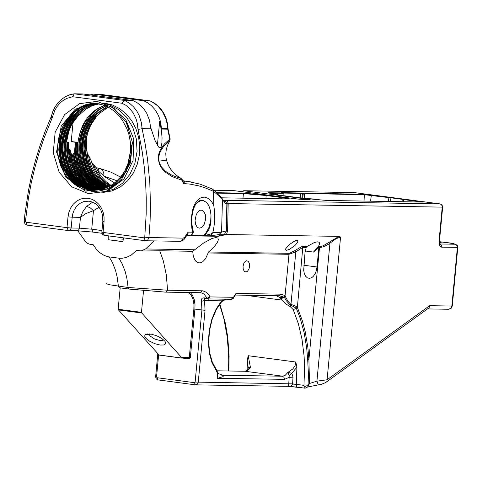 <?xml version="1.0" encoding="UTF-8"?>
<svg xmlns="http://www.w3.org/2000/svg" width="482" height="482" viewBox="0 0 482 482"><rect width="100%" height="100%" fill="white"/><g stroke="black" fill="none" stroke-linecap="round" stroke-linejoin="round"><path stroke-width="0.72" d="M97.304 170.116L105.407 177.213L114.674 182.979M111.059 185.431L105.95 181.539L102.533 177.985L99.527 173.948L96.255 167.929L93.159 163.922L91.815 163.127M109.745 186.166L104.341 182.389L98.153 175.713L94.484 169.694L91.104 160.663L88.459 155.077L87.049 153.71M86.718 150.529L86.314 140.262L87.369 133.863L90.544 125.561L88.363 130.224L85.561 140.268L84.965 150.77L86.585 161.127L90.321 170.658L95.93 178.81L99.346 182.226L103.088 185.112L107.094 187.42M283.145 193.053L364.627 194.728L390.926 197.855L391.987 197.957L392.041 197.578L364.356 194.324L281.428 192.631L282.807 192.957L268.191 192.716L276.15 194.053L277.06 194.391L274.788 194.415L276.234 194.728L301.756 198.102L320.03 199.855L313.728 199.018M391.987 197.957L401.868 199.265L402.108 198.903L354.463 192.613M440.421 204.007L441.717 205.001L442.265 206.814L439.018 241.355L439.409 244.977L440.421 246.597L441.452 247.152L457.804 247.362M211.128 249.742L208.561 251.996L205.561 258.689L202.777 261.726L200.458 262.786L198.909 262.853L196.764 262.003L194.951 260.105L193.288 256.213L192.71 251.303L203.585 243L211.99 238.488L215.755 237.554L217.876 238.042L218.394 239.735L217.34 242.452L214.833 245.904L211.128 249.742M195.644 261.003L196.807 262.033M308.926 383.473L309.522 383.467L308.902 359.686L307.697 359.927L308.926 383.473L308.594 384.22L306.679 385.829L304.335 386.733L305.214 388.161L288.628 386.377M427.564 308.854L429.119 307.727L429.643 305.678L327.091 379.768L326.832 381.63L325.633 382.588M452.309 305.968L451.857 306.046L450.634 308.498L448.284 309.251M242.374 191.746L243.759 190.727L241.374 191.613M243.723 190.721L354.246 192.583L243.759 190.727L306.329 198.994L305.124 199.741M233.499 190.583L297.713 199.054L309.83 199.928L310.36 199.873L310.028 199.614L306.329 198.994M213.99 190.221L233.282 190.553L213.996 190.227M235.433 295.056L235.819 294.315M284.38 295.352L280.849 294.171L279.409 295.779L235.427 295.062L279.409 295.779L283.916 297.129L285.037 295.99L284.38 295.364M280.849 294.171L235.969 293.436L233.981 296.364L233.439 298.225L232.607 298.942M231.191 299.298L233.312 297.292L233.186 298.412L232.246 299.075M192.71 251.303L159.723 250.754L145.425 250.977M249.592 266.432L249.001 268.974L247.477 271.312L245.959 272.029L244.29 271.33L243.229 269.233L243.042 266.323L243.88 263.214L245.151 261.443L246.676 260.726L248.338 261.425L249.399 263.527L249.592 266.432M285.362 296.514L284.356 297.286L286.326 300.75L289.321 304.082L290.556 304.961L290.839 304.323L287.953 301.298L285.043 295.984L288.977 254.309L295.791 251.857L294.592 250.754L289.435 253.333L208.561 251.996M290.556 304.961L290.977 304.383L295.791 251.857L302.798 247.393L306.197 247.447L306.986 246.477L301.364 246.796L294.592 250.754M290.706 305.058L296.147 308.173L297.159 307.142L295.062 305.829L290.977 304.383M296.147 308.173L297.37 307.389L302.798 247.393L303.256 246.416M306.136 387.811L307.618 386.998L309.522 383.467L316.915 381.166L318.222 384.708M283.916 297.129L284.356 297.286L285.314 296.394M296.322 308.36L293.237 309.649L298.358 323.693L302.009 339.268L304.088 356.005L304.582 367.609L303.961 385.365L296.285 384.347L296.912 367.2M290.706 305.064L290.266 306.654L293.237 309.649M245.073 295.219L282.259 300.135L279.307 297.219L283.464 297.563L281.127 298.762M284.223 297.334L283.464 297.563M282.259 300.135L286.26 304.202L290.266 306.654M279.223 295.779L279.674 295.803M276.198 295.731L279.307 297.219M228.167 370.983L228.341 350.812L227.112 336.171L223.69 317.771L219.521 304.401M219.852 305.118L220.648 306.805L219.858 303.943M228.823 370.995L229.119 356.204L227.745 337.069L225.419 323.476L220.648 306.805M96.605 103.473L89.7 104.678L83.705 107.131L78.162 110.8L72.421 116.228L68.167 121.482L64.739 127.483L62.226 134.062L60.714 141.039L60.232 148.203L60.792 155.343L62.383 162.259L64.956 168.76L68.426 174.647L72.704 179.744L77.65 183.925L83.133 187.052L88.983 189.034L95.038 189.83M72.421 116.228L71.667 116.21L75.264 111.872L81.735 107.106L89.056 104.226L95.43 103.389M97.918 103.618L90.381 105.365L83.314 108.98L79.452 111.975L75.047 116.27L70.854 121.44L67.45 127.332L64.95 133.797L63.401 140.648L62.853 147.697L63.323 154.74L64.793 161.578L67.209 168.037L70.523 173.918L74.626 179.063L79.397 183.335L84.718 186.6L90.423 188.781L96.352 189.812M99.232 103.829L92.195 105.721L85.615 109.251L77.674 116.319L73.535 121.392L70.173 127.188L67.667 133.532L66.088 140.262L65.486 147.191L65.865 154.138L67.209 160.904L69.492 167.308L72.637 173.183L76.566 178.37L81.175 182.72L86.326 186.118L91.875 188.48L97.689 189.727L91.333 189.583L85.127 188.125L79.229 185.407L73.836 181.503L69.113 176.545L65.209 170.682L62.25 164.097L60.328 156.999L59.509 149.613L59.816 142.154L61.244 134.864L63.751 127.971L67.263 121.687L71.667 116.21M68.89 169.315L72.674 175.942L77.397 181.666M85.296 187.817L85.772 188.094M88.983 189.691L93.472 191.282M102.991 192.451L111.963 190.938L120.343 186.974L127.652 180.81L133.375 172.996L137.171 164.513L139.274 155.62L139.756 146.371L138.611 137.231L135.858 128.495L131.616 120.554L126.079 113.794L119.464 108.486L112.089 104.853L104.172 103.04M94.683 103.365L89.748 104.624L84.995 106.612L78.391 110.878L72.631 116.542L69.372 120.982L66.63 125.856M66.124 168.971L69.944 175.749L74.758 181.606M82.609 187.745L92.616 191.673L103.142 192.216L113.354 189.336L122.494 183.262L129.875 174.412L134.858 163.506L137.075 151.402L136.346 139.027L132.761 127.356L126.567 117.21L118.337 109.444L109.432 104.799L100.316 102.883L91.044 103.516M86.091 104.943L80.386 107.649L73.481 112.818L68.998 117.741L64.172 125.477M63.66 169.26L66.522 174.496L71.222 180.611L76.831 185.624L81.506 188.54M108.739 190.137L124.019 178.87L133.074 160.458L133.737 139.063L125.796 119.626L111.029 106.57L92.767 102.853L75.102 109.318L61.238 126.067L56.545 151.963L65.703 177.081L85.549 191.137L108.643 188.998L126.284 171.429L131.809 144.829L131.574 150.999L130.134 158.976L127.459 166.429L124.302 172.056L128.441 162.512L130.604 151.24L130.495 142.835L128.959 134.611L126.911 128.76L122.621 120.693L119.018 115.74L114.77 111.438L107.582 106.624L99.937 103.961L94.526 103.359L91.797 103.443L93.333 103.467L87.784 104.431L82.422 106.414L77.379 109.366L72.806 113.192L65.022 122.506L61.949 128.073L59.654 134.11L58.189 140.497L57.587 147.088L57.864 153.716L59.015 160.205L61.003 166.398L63.829 172.237L67.588 177.731L72.294 182.642L77.698 186.582L83.603 189.378L89.803 190.95L94.466 191.3L99.129 190.968L103.726 189.95L108.179 188.263L112.414 185.938L116.373 183.015L119.988 179.527L123.199 175.532L125.965 171.098L128.23 166.296L129.977 161.187L131.164 155.843L131.809 144.829M95.249 103.383L93.333 103.467M75.047 116.27L74.294 116.258L76.716 113.083L83 107.956L90.176 104.684L96.78 103.485M77.674 116.319L76.921 116.301L79.343 113.125L85.368 108.161L92.225 104.913L98.105 103.642M66.564 141.991L68.655 142.208L68.311 146.938L68.992 156.313L71.444 165.26L75.517 173.339L81.024 180.141L84.236 182.961L91.345 187.245L99.081 189.577L91.333 187.227L84.892 183.431L79.259 178.226L74.626 171.797L71.185 164.398L69.619 159.102L68.667 153.547L68.36 147.896L68.703 142.232M122.94 241.566L108.143 239.717L122.922 241.669L123.458 237.855M108.336 235.855L108.143 239.717M86.652 148.438L87.164 155.367L88.64 162.115L92.562 171.478L98.364 179.388L103.07 183.624L108.293 186.889M107.787 187.118L101.624 183.287L98.798 180.846L93.827 175.044L89.929 168.254L87.224 160.663L85.826 152.583L85.808 144.347L86.314 140.262M99.726 184.853L95.99 181.509M90.544 125.561L96.593 116.337M105.257 108.842L108.438 107.076M106.474 187.673L101.672 185.13L97.244 181.78L93.279 177.707L89.869 172.99L87.091 167.736L85.001 162.054L83.639 156.066L83.049 149.908L83.241 143.708L84.205 137.599L85.929 131.707L88.375 126.176L91.496 121.109L97.641 113.439L107.305 106.486M108.426 107.07L99.413 113.463L96.4 116.517L95.213 116.614M96.219 116.632L92.52 121.09L89.417 126.115L86.977 131.604L85.248 137.442L84.26 143.503L84.049 149.655L84.597 155.776L85.898 161.735L87.935 167.393L90.658 172.64L93.996 177.37L97.882 181.473L102.244 184.859L106.98 187.468M107.131 106.408L96.786 113.415L93.773 116.469L92.592 116.572L95.014 113.397L98.617 110.137L105.986 105.877M93.592 116.59L89.833 121.133L86.688 126.272L84.23 131.881L82.518 137.846L81.585 144.04L81.44 150.312L82.097 156.536L83.543 162.567L85.73 168.278L88.61 173.544L92.134 178.238L96.213 182.262L100.756 185.54L105.66 187.98M105.154 188.155L100.19 185.781L95.581 182.558L91.435 178.557L87.838 173.875L84.886 168.61L82.645 162.886L81.151 156.825L80.452 150.565L80.566 144.245L81.482 138.003L83.187 131.99L85.645 126.332L88.802 121.151L92.592 116.572M103.883 188.564L98.394 186.166L93.321 182.744L88.784 178.388L84.91 173.231L81.283 166.224L78.686 157.988L77.578 149.354L77.771 142.371L75.294 142.118L76.511 142.365L76.15 151.119L77.445 159.729L78.656 163.868L82.145 171.58L86.911 178.274L92.761 183.666L96.014 185.799L102.979 188.811M81.271 166.188L78.638 157.608L77.644 148.577L78.325 139.509L80.783 130.622L85.025 122.398L92.399 113.336L97.587 108.932L104.672 105.341M105.835 105.811L99.702 108.95L95.671 111.987L91.146 116.427L89.694 116.524M90.965 116.542L87.14 121.181L83.964 126.423L81.494 132.158L79.795 138.256L78.915 144.57L78.849 150.962L79.614 157.283L81.193 163.386L83.537 169.14L86.591 174.406L90.291 179.063L94.556 183.009L99.268 186.154L104.341 188.426L99.551 186.281L95.05 183.353L90.959 179.69L87.35 175.37L84.308 170.477L81.898 165.121L80.169 159.409L79.156 153.457L78.885 147.39L79.361 141.334L80.657 135.111L83.187 128.2L86.718 121.904L91.146 116.427M79.295 135.093L82.314 126.278L84.452 122.187L87.676 117.481L92.49 112.402L95.334 110.125L98.352 108.167L104.6 105.311M150.288 100.979L143.66 100.756L147.757 102.859L151.493 105.745L154.752 109.33L157.445 113.505L159.488 118.15L160.825 123.133L161.512 129.055L159.669 121.265L161.434 130.489L162.054 137.822L161.904 142.997L161.295 146.118L160.663 147.323L159.693 147.733L158.548 146.992L155.102 140.617L150.685 127.453M143.66 100.756L93.647 94.153L99.84 94.255L149.848 100.865L151.938 101.81L157.68 105.853L162.362 111.456L165.675 118.259L167.013 123.235L167.603 128.411L168.019 128.471M71.414 115.511L71.77 114.246M90.014 94.9L93.647 94.153M77.771 142.371L71.24 141.509L75.445 142.347L74.095 155.505M102.564 188.92L98.973 187.661L92.213 183.865L86.284 178.491L81.428 171.779L77.885 164.019L75.788 155.566L75.252 146.763L75.578 142.353L76.409 142.365M73.854 154.391L75.047 160.578L77.439 167.411L82.838 176.478L87.483 181.461L90.062 183.57L95.653 186.95L101.66 189.131L96.111 187.149L91.092 184.263L86.507 180.491L82.482 175.912L78.903 170.254L77.054 166.284L74.493 157.759L73.812 153.294M101.244 189.221L95.249 187.137L89.652 183.859L82.368 176.924L78.482 171.164L75.511 164.687L72.969 154.077L73.716 153.348M72.969 154.077L72.433 155.62L74.909 165.163L77.602 171.02L81.036 176.316L87.387 182.925L92.285 186.269L97.563 188.667M71.945 158.084L72.433 155.62M71.3 154.861L72.312 160.12L74.776 167.284L78.307 173.791L80.446 176.731L85.356 181.859L88.092 183.997L94.008 187.353L100.346 189.39L96.617 188.36L90.056 185.257L84.44 180.979L80.265 176.4L77.18 171.833L74.114 165.447L71.782 157.265L71.167 153.005M99.925 189.456L93.189 187.347L86.929 183.75L84.055 181.431L78.946 175.858L74.855 169.224L71.945 161.777L70.312 153.806L70.011 149.715L71.017 152.541M70.011 149.715L69.661 149.179L69.281 150.101L69.559 153.746L70.926 160.874L73.312 167.615L76.638 173.779L80.825 179.171L85.736 183.642L88.417 185.486L94.135 188.329M68.583 152.746L69.281 150.101M72.18 170.634L71.228 170.64M69.51 170.586L68.558 170.532M66.817 170.411L65.853 170.339M64.106 170.188L62.648 170.05M98.605 189.637L90.779 187.396L83.567 183.16L77.355 177.129L72.451 169.622L70.565 165.428L68.076 156.409L67.492 151.71L67.697 142.22L66.552 142.124L69.185 129.61M97.316 189.757L91.472 188.57L85.874 186.269L80.675 182.907L76.023 178.575L72.035 173.406L68.842 167.525L66.522 161.102L65.136 154.312L64.733 147.341L65.323 140.376L66.884 133.61L69.39 127.23L72.77 121.41L76.921 116.301M96.057 189.818L90.08 188.878L84.326 186.763L78.952 183.54L74.114 179.304L69.95 174.171L66.588 168.284L64.112 161.819L62.606 154.951L62.106 147.878L62.624 140.792L64.166 133.9L66.673 127.387L70.077 121.452L74.294 116.258M68.799 117.566L70.065 116.186M70.041 116.186L73.873 111.758L79.717 107.281L86.362 104.443L91.797 103.443M124.32 172.032L119.94 178.081L116.505 181.521L112.722 184.419L108.655 186.733L104.377 188.42L97.695 189.727L92.61 188.697L87.7 186.799L83.079 184.088L78.831 180.63L75.053 176.472L71.83 171.713L69.221 166.453L67.281 160.807L66.064 154.879L65.594 148.799L65.865 142.696L67.438 134.635L71.601 124.621L77.855 116.198M108.968 186.564L104.558 183.763L100.521 180.262L95.352 173.851L91.429 166.314L89.61 160.819L88.459 155.077M110.288 185.871L104.064 181.196L100.009 176.749L95.605 169.778L93.159 163.922M75.282 142.226L74.945 147.564M97.96 185.359L94.689 182.642M95.334 183.172L98.298 185.564M209.176 235.806L210.206 235.74L212.701 232.902L213.653 228.848L214.797 220.256L214.418 210.345L213.785 205.434L211.875 202.097L209.676 199.596L207.23 197.927L204.669 197.15L202.097 197.319L199.62 198.421L197.343 200.398L195.337 203.163L193.68 206.609L192.408 210.586L191.185 219.43L191.836 228.257L192.848 232.191L188.101 232.113L184.817 237.072L183.232 238.12L148.926 237.554L150.059 221.943L150.486 206.284L149.806 182.792L147.552 159.428L145.172 143.991L142.112 128.724L150.818 128.875L149.547 120.428L146.745 113.324L144.052 109.143L140.792 105.564L137.057 102.678L132.96 100.569L124.254 100.419L122.024 103.25L125.681 105.184L129.007 107.805L133.171 112.86L136.117 118.97L137.31 123.434L137.834 128.073L142.009 127.971L141.419 122.802L139.147 115.445L136.768 111.017L133.779 107.125L130.273 103.877L126.344 101.371L124.254 100.419L74.24 93.815L72.565 96.719L122.024 103.25M74.24 93.815L82.946 93.966L132.96 100.569M338.96 236.391L323.729 245.489L321.301 246.477L319.295 246.682L318.831 247.658L319.476 247.67L323.229 246.814L328.236 244.41L335.978 238.753L340.569 237.017L338.96 236.391L226.534 234.523L227.606 230.703L228.191 203.561L442.663 207.133L442.06 205.019L440.144 203.928L354.089 192.571M181.087 178.43L181.828 180.226L182.039 179.298L180.937 178.316M180.931 178.454L172.315 175.466L165.537 171.339L160.886 166.248L158.819 161.151L158.602 157.355L160.066 151.884L163.5 146.57L169.73 140.858L169.778 139.087L164.681 143.702L162.356 146.546L160.301 149.932L158.735 154.089L158.265 159.307L159.675 164.796L162.332 169.055L165.41 172.182L171.905 176.49L181.828 180.226L183.528 183.546L184.576 181.859L184.232 181.051L182.961 181.244L183.528 183.546L189.974 184.106L198.578 185.811L205.007 187.805L213.496 191.282L222.473 199.024L225.311 203.85L224.353 201.476M169.923 139.545L170.182 139.063L169.778 139.087L167.7 129.164L168.164 129.411M169.628 141.292L167.652 145.052M167.561 145.257L166.284 149.402L165.784 153.722L166.061 158.09L167.393 163.133L169.327 167.194L171.929 170.935L175.111 174.249L178.846 177.093M166.507 160.295L168.555 165.754L171.779 170.724L176.081 175.062L180.732 178.195M180.642 178.147L182.973 181.28M182.009 180.069L182.708 180.587M182.208 179.593L182.961 181.244M213.785 205.434L213.49 191.396M67.697 142.22L68.643 142.232M88.453 193.656L71.704 186.817L59.141 172.188L53.243 152.68L55.177 132.14L64.57 114.65L79.554 103.66L97.165 101.365L113.915 108.203L126.483 122.826L132.381 142.341L130.441 162.88L121.048 180.37L106.064 191.354L88.453 193.656M293.008 377.201L289.158 377.322L288.76 383.774L292.592 383.901L293.008 377.201L291.857 373.243L289.158 375.701L289.158 377.322L284.507 379.358L283.982 377.267L282.35 376.213L222.6 375.261L223.582 375.93L222.69 376.785L217.593 378.286L284.507 379.358M296.297 384.214L292.592 383.901M288.754 383.871L288.224 386.341L195.981 384.871L197.506 384.082L198.247 382.334L205.043 310.324L204.513 300.539L201.452 301.322L201.922 310.053L195.126 382.069L194.475 382.672L157.06 377.719L156.542 376.96L155.632 376.743L157.789 353.866M288.459 386.365L291.188 385.859L292.58 384.07L296.285 384.347L296.623 387.064L288.441 386.365M195.126 382.069L288.754 383.805M296.894 367.218L291.857 373.243L287.905 372.417L289.158 375.701M296.912 367.176L295.797 362.012L295.074 365.621L292.911 368.857L287.905 372.417L285.272 375.249L282.765 376.201L244.898 371.254L246.995 370.772L249.387 368.881L250.453 367.465L248.176 367.459L247.959 369.284M245.856 371.164L250.453 367.465L248.176 355.71L247.278 360.626M247.115 370.321L247.284 360.644L248.182 367.459L247.929 369.308M216.611 370.056L217.906 373.423L222.696 375.267M217.304 378.31L217.617 374.092L216.418 370.754L216.587 369.646L217.906 373.436L217.593 378.286M221.901 375.213L222.6 375.261M221.16 302.292L221.726 301.63L221.654 300.822L207.555 300.593L208.441 298.93M340.569 237.017L327.091 379.768L316.915 381.166L329.929 243.374L328.7 242.271M304.335 386.733L303.961 385.365M439.445 242.838L441.554 242.832L439.397 242.139M442.265 206.965L442.663 207.133L439.439 241.265M429.643 305.678L451.857 306.046L457.406 247.127L456.46 244.85L452.809 243.302M453.767 243.621L439.403 241.693L452.616 243.283L455.177 244.229L439.711 243.976L441.319 245.103L441.819 247.194M222.509 200.379L222.955 200.494L222.491 199.59M224.046 201.157L225.311 203.85L226.859 203.314L226.323 230.926L227.606 230.703M211.731 188.703L213.062 189.589L213.496 191.282M191.396 181.979L184.052 181.009M98.087 170.923L98.906 168.182L96.081 167.724M96.075 167.718L100.009 168.453L102.106 169.785L103.751 172.622L103.955 176.117M154.204 240.91L145.57 248.947L141.256 250.905L136.587 250.441L131.255 255.068L126.374 257.43L122.362 258.25L119.669 258.28L108.221 256.767L109.559 257.551L108.305 256.792M108.221 256.767L104.305 255.508L99.647 252.586L96.52 249.501L93.189 244.705L89.08 244.103L86.296 242.651L77.741 230.745M319.295 246.682L313.487 252.086L318.741 245.922L319.632 243.627L319.198 242.199L317.144 241.807L314.354 242.53L306.986 246.477M286.447 250.309L289.58 249.29L294.936 245.507L297.647 242.392L297.918 240.5L296.587 240.343L294.882 240.916L289.206 244.657L285.76 248.688L285.609 249.917L286.447 250.309M71.161 228.004L70.414 229.781L68.86 230.583L77.373 230.685L78.68 229.92L79.428 228.143L71.161 228.004L72.18 217.207L68.016 216.852L66.998 227.649L71.161 228.004M102.835 221.407L101.829 232.119L103.046 232.414L104.064 221.618L102.847 221.328L102.389 214.496L100.913 210.26L98.617 206.603L95.641 203.747L90.345 201.325L86.579 201.084L88.326 201.054M24.196 221.208L24.956 223.805L26.902 225.07L27.275 225.142L25.974 222.22L66.998 227.649L68.293 230.565L27.275 225.142L68.185 230.541M145.263 240.735L104.341 235.33L103.046 232.414L144.076 237.837L145.371 240.753L147.757 240.012L148.926 237.554L144.763 237.192L144.076 237.837M86.609 206.41L82.886 211.592L80.446 217.346L85.832 213.634L93.478 210.628L90.007 207.67L86.609 206.41L92.737 202.085M227.094 203.374L225.04 200.675L224.13 200.44L225.974 200.331L440.042 203.922L402.241 198.927L402.663 199.024L402.277 199.355L403.699 199.59L403.946 199.229L402.663 199.024M225.058 200.681L227.1 203.374L228.191 203.561L227.655 201.416L225.974 200.331M119.663 258.28L119.271 258.834L119.669 258.28M207.712 298.894L204.681 298.497L208.236 298.924L209.983 296.912L209.14 295.364L206.579 292.411L202.874 290.827L167.555 290.218L128.104 287.483L129.08 289.055L165.483 292.14L200.175 292.713M306.197 247.447L305.034 252.508L303.684 270.426L304.377 273.716L305.678 276.3L307.468 277.909L309.619 278.373L311.962 277.505L313.433 276.198L315.306 273.312L316.228 270.932L317.005 266.986L318.831 247.658M207.555 300.593L204.513 300.539L204.651 298.491M204.693 298.503L203.928 297.84L202.085 298.256L201.428 299.358L201.452 301.322M233.939 296.828L233.312 297.292L209.983 296.912L207.043 298.25L203.928 297.84M231.517 299.304L207.796 298.912L207.043 298.25M159.723 250.754L163.326 260.846L166.326 274.951L167.555 290.218L165.826 292.152M119.271 258.834L122.145 263.793L125.193 271.547L126.832 278.072L128.104 287.483L109.992 284.832L106.643 283.85L106.227 283.452L107.191 283.018M141.786 312.999L181.509 357.421L181.66 358.078L159.09 355.017L118.482 309.92L118.162 309.257L141.467 312.336L141.786 312.999L118.482 309.92M160.163 345.04L154.903 343.702L149.727 341.274L145.992 338.382L144.817 336.575L144.865 335.111L145.359 334.568L151.288 334.159L156.674 335.761L161.675 338.364L165.097 341.443L165.7 343.684L163.922 344.985L160.163 345.04M143.522 290.676L141.467 312.336M225.962 299.214L221.726 301.63L216.328 309.528L212.158 319.391L209.543 330.447L208.688 341.846L209.658 352.74L212.369 362.277L215.936 368.796M69.818 171.182L68.89 171.134M67.119 171.014L66.185 170.941M64.407 170.791L62.961 170.658M120.181 287.881L118.162 309.257M216.418 370.754L212.086 362.976L209.333 353.167L208.357 342.033L209.23 330.399L211.887 319.114L216.129 309.01L221.654 300.822L225.654 299.208M203.247 235.62L206.043 232.806L209.001 227.347L210.7 220.684L210.983 215.478L210.977 221.624L210.104 226.076L208.555 230.077L205.657 234.282L204.031 235.722L190.529 235.409M163.651 339.864L162.47 340.551L160.325 340.629L154.632 339.003L150.041 335.984L149.089 333.887M186.618 235.77L218.111 236.294L220.033 235.083M221.021 234.963L226.534 234.523L218.111 236.294M204.031 235.722L211.002 233.927L212.701 232.89M186.841 235.439L190.27 235.445L191.691 234.704L193.33 231.306L192.987 230.269M210.989 215.466L210.526 211.11L209.441 207.224L208.248 204.73L206.212 202.217L203.609 200.735L202.193 200.506L199.584 200.699L197.138 202.41L195.445 204.675L193.758 208.254L192.535 212.52L191.77 217.936L191.776 223.425L193.3 232.589L191.95 234.74L189.438 235.481M188.101 232.113L188.04 233.625L187.076 235.083M200.747 200.645L196.536 203.103M205.615 219.22L205.314 214.562L203.615 211.2L202.109 210.224L200.379 210.182L198.072 211.658L196.222 214.617L195.059 220.491L195.584 224.244L197.06 226.98L198.066 227.787L199.801 228.173L202.235 227.028L204.278 224.19L205.615 219.22M213.062 189.589L218.497 194.035L222.479 199.036L221.569 232.071L226.323 230.926L225.486 232.872M217.569 193.131L243.428 193.565L243.151 193.162L217.129 192.722M242.988 198.174L243.428 193.565L266.178 195.511L266.419 195.156L243.151 193.162M265.889 198.56L266.178 195.511L281.862 197.584L282.103 197.228L266.419 195.156M286.989 198.909L221.666 197.819L287.591 198.909L289.321 198.795L288.724 198.337L282.103 197.228M281.747 198.825L281.862 197.584L288.905 198.861M121.283 237.626L123.458 237.885M301.78 198.108L313.74 199.024M277.06 194.391L277.337 194.794L276.614 194.782L301.768 198.102M276.174 194.059L277.861 194.686M277.325 194.873L277.831 194.939M268.757 193.065L268.48 192.716M269.161 193.125L283.085 193.36L282.807 192.957M282.874 195.608L283.235 193.354L282.609 192.878M283.024 195.626L283.241 193.324M282.621 192.884L281.831 192.776M300.328 197.915L300.485 192.951M301.883 198.12L302.563 193.125M302.66 198.216L303.341 193.228M304.214 198.379L304.377 193.318M364.031 201.072L364.356 194.324M370.568 201.187L371.369 194.927M388.347 201.482L388.956 197.252M390.583 201.518L390.95 197.475M401.868 199.265L402.277 199.355L402.054 201.711M403.5 201.735L403.699 199.59L421.292 201.916L421.533 201.554L403.946 199.229M320.042 199.855L326.989 200.452L423.19 202.066L421.533 201.554M421.28 202.036L422.238 202.048M320.03 199.855L327.049 200.452L422.943 202.06M123.272 239.235L121.488 239.03M121.711 237.674L122.145 237.68M155.626 376.803L156.216 378.852L157.747 379.846L195.367 384.841M207.965 252.966L288.977 254.309L289.435 253.333M307.697 359.927L306.673 347.805L304.082 332.393L300.147 318.114L296.358 308.341M319.94 246.694L319.476 247.67L308.902 359.686L307.859 347.395L305.227 331.761L302.347 320.783L297.37 307.389M83.784 187.631L78.982 185.052L74.547 181.678L70.577 177.587L67.161 172.857L64.371 167.585L62.268 161.892L60.889 155.897L60.28 149.721L60.443 143.503L61.383 137.37L63.07 131.453L65.492 125.88L68.577 120.771L72.264 116.222M102.268 190.354L100.425 190.336M69.866 160.337L68.42 151.39L68.649 142.274M97.641 113.439L93.303 117.704L89.58 122.681L86.555 128.26L84.302 134.297L82.874 140.666L82.295 147.203L82.579 153.758L83.729 160.175L85.706 166.302L88.459 171.996L91.929 177.123L96.032 181.557L100.666 185.196L105.721 187.956M95.014 113.397L90.628 117.716L86.874 122.765L83.838 128.423L81.585 134.556L80.187 141.009L79.663 147.631L80.018 154.258L81.259 160.735L83.344 166.899L86.212 172.604L89.815 177.707L94.05 182.088L98.804 185.648L103.979 188.287M77.457 142.341L77.186 150.896L77.602 155.144L79.512 163.38L82.784 171.002L87.296 177.689L92.851 183.178L99.232 187.257L102.648 188.703M103.684 188.492L98.702 186.094L94.086 182.841L89.929 178.828L86.32 174.135L83.356 168.851L81.09 163.115L79.578 157.036L78.855 150.758L78.94 144.419L79.825 138.153L81.5 132.104L83.934 126.405L87.055 121.181L90.815 116.542M157.391 145.395L159.669 121.265M73.059 122.223L71.24 141.509M74.577 151.119L76.427 161.856L78.94 168.537L82.392 174.617L89.104 182.202L94.406 186.016L100.184 188.715M66.956 142.166L66.691 150.818L67.125 155.12L69.089 163.452L72.451 171.128L77.072 177.846L82.747 183.323L89.26 187.329L92.743 188.733M79.343 113.125L74.867 117.554L71.053 122.747L67.98 128.567L65.751 134.87L64.413 141.503L63.986 148.287L64.486 155.053L65.914 161.633L68.209 167.863L71.318 173.58L75.168 178.629L79.65 182.901L84.657 186.281L90.056 188.667M76.716 113.083L72.246 117.506L68.432 122.681L65.377 128.495L63.136 134.791L61.792 141.407L61.365 148.179L61.853 154.933L63.256 161.506L65.54 167.718L68.631 173.43L72.457 178.497L76.927 182.768L81.916 186.16L87.29 188.583M74.095 113.035L67.378 120.301L62.407 129.236L59.485 139.316L58.774 149.896L60.322 160.325L64.022 169.971L69.649 178.238L76.837 184.612L85.139 188.691L94.038 190.239L102.985 189.143L111.414 185.486L118.795 179.485L124.675 171.514M161.512 129.055L167.7 129.164L167.603 128.411L161.416 128.302M217.852 373.092L218.906 374.002M222.539 375.255L221.28 375.086M217.262 370.815L244.898 371.254L217.262 370.809M295.797 362.012L248.176 355.71M439.018 241.355L439.427 241.343L440.331 244.802L439.506 243.964M101.973 230.547L91.725 229.191L93.478 210.628L99.123 207.266M104.1 176.231L117.192 180.834M210.236 235.734L217.394 234.867L219.641 233.915L221.346 232.36L212.827 232.523M195.059 249.76L145.57 248.947M76.704 230.715L93.026 232.107L91.725 229.191L79.428 228.143L80.446 217.346L72.18 217.207L72.824 213.683L74.047 210.375L75.807 207.411L78.036 204.916L80.645 202.982L83.531 201.687L89.152 201.127M93.128 232.119L101.937 233.288L93.128 232.119M77.138 230.721L92.912 232.089M104.064 221.618L104.052 216.882L103.136 212.267L101.365 208.001L98.828 204.296L95.647 201.343L91.984 199.283L88.019 198.229L83.964 198.223L80.006 199.277L76.349 201.325L73.186 204.278L70.661 207.977L68.908 212.237L68.016 216.852M25.974 222.22L25.419 221.419L24.202 221.13L25.016 213.381L28.498 190.342L31.673 175.189L35.523 160.253L40.042 145.57L45.212 131.188L51.014 117.138M25.419 221.419L28.366 198.409L31.185 183.256L34.68 168.302L38.843 153.583L43.663 139.135L52.092 118.078L51.164 116.813L51.333 116.289M52.092 118.078L52.52 116.801L51.381 116.084L52.93 111.234L55.165 106.745L58.039 102.762L61.461 99.388L65.335 96.731L69.553 94.864L73.987 93.845M52.52 116.801L54.821 110.348L57.099 106.51L59.901 103.184L63.148 100.455L66.745 98.4L72.565 96.719M137.834 128.073L138.009 129.423L142.112 128.724L142.009 127.971L150.715 128.122M138.009 129.423L142.31 152.167L144.317 167.519L145.636 182.967L146.257 198.47L146.185 213.984L144.763 237.192M183.232 238.12L182.063 240.578L179.828 241.337M194.475 382.672L195.451 384.853L158.036 379.9L157.06 377.719M205.043 310.324L194.903 309.125L195.005 304.726L194.156 299.304L192.282 294.9L190.318 292.55M202.217 290.785L200.488 292.719L202.386 293.177L204.326 294.4L207.079 298.177M200.337 292.713L200.813 292.755M109.559 257.551L112.433 262.509L115.481 270.263L117.126 276.788L118.391 286.194L119.373 287.772L128.995 289.043M156.542 376.96L158.644 354.734M305.233 250.995L313.487 252.086M317.005 266.986L303.829 265.245M182.714 358.096L188.944 358.921L190.324 357.638L194.903 309.125L193.86 309.034L189.281 357.548L181.509 357.421M181.768 358.018L159.09 355.017M193.86 309.034L193.939 304.485L192.951 298.948L190.842 294.629L188.667 292.526M143.497 290.809L145.287 290.839M190.324 357.638L189.281 357.548L188.703 358.192L181.702 358.078L188.703 358.192L188.944 358.921M207.597 300.593L208.477 298.93M222.118 234.746L217.997 234.68M184.395 239.09L185.052 238.12L184.817 237.072M276.614 194.782L275.15 194.547M268.028 192.933L276.162 194.053M281.843 192.782L281.374 192.71M123.272 239.241L121.47 239.03M429.119 307.727L325.705 382.539L321.693 384.226L307.618 386.998M448.682 309.269L427.48 308.914M308.438 199.928L295.96 198.831L233.131 190.535M233.872 297.213L235.788 294.394M233.445 298.225L231.481 299.304M307.606 387.004L305.214 388.161M279.626 295.803L279.277 295.779M94.43 189.806L88.447 188.896L82.669 186.817L77.277 183.618L72.421 179.382L68.233 174.249L64.847 168.345L62.359 161.85L60.834 154.945L60.334 147.835L60.865 140.714L62.407 133.785L64.937 127.254L68.366 121.307L72.607 116.102M93.689 103.473L95.954 103.516M96.358 189.812L91.393 189.028L86.567 187.426L81.331 184.642L76.517 180.877L72.276 176.231L68.601 170.61L65.781 164.32L63.907 157.56L63.028 150.601L63.154 143.558L64.281 136.635L66.769 129.043L70.468 122.127L75.228 116.156M96.31 103.522L97.256 103.54M86.76 149.239L88.158 159.964L90.357 166.718L93.502 172.924L99.816 180.786L104.877 184.865L108.317 186.883M106.998 187.462L102.226 184.811L97.834 181.365L93.924 177.189L90.58 172.369L87.875 167.025L85.868 161.265L84.615 155.21L84.133 148.998L84.44 142.768L85.531 136.647L87.387 130.779L89.953 125.278L92.984 120.56L96.4 116.517M105.679 187.974L101.479 185.938L97.533 183.287L93.857 180.009L90.441 176.044L87.507 171.574L85.115 166.67L83.32 161.494L82.133 156.144L81.56 150.655L81.609 145.112L82.681 137.569L85.157 129.736L88.905 122.615L93.773 116.469M102.997 188.811L98.436 187.046L90.845 182.1L84.495 175.129L81.91 171.008L78.379 162.711L76.837 156.258L76.18 149.39L76.511 142.365M129.266 128.935L126.212 123.097M97.659 189.727L102.262 188.992L106.739 187.564L113.053 184.16L116.897 181.105L120.373 177.49L124.754 171.128M94.653 182.612L97.918 185.335M455.574 244.296L457.285 245.446L457.816 247.145L452.267 306.034L451.212 308.197L448.85 309.263M169.815 140.702L165.483 144.365L161.705 148.896L159.205 154.138L158.596 159.524M169.815 140.696L170.182 139.063L168.116 129.212L167.423 123.272L166.079 118.307L164.019 113.668L161.307 109.492L158.012 105.907L154.228 103.009L150.071 100.895M178.768 177.033L180.822 178.232M158.819 161.151L166.489 160.247M296.629 387.064L304.829 388.149M187.486 181.365L183.124 180.786M98.906 168.182L110.667 172.032L120.687 177.111M187.468 181.365L200.217 184.16L212.658 189.155M149.48 251.044L141.256 250.905M101.816 232.203L102.455 234.27L104.034 235.27L145.371 240.753L180.358 241.343M225.04 200.675L224.293 201.41M99.943 94.267L149.956 100.871M119.373 287.772L129.08 289.055L165.814 292.146M159.536 355.15L181.672 358.078M147.444 333.912L145.359 334.568M221.563 234.728L218.021 234.668M222.419 234.794L224.986 234.541M204.699 235.734L209.724 235.819M188.04 233.625L183.919 239.62L182.304 240.807L180.425 241.337M149.113 334.526L149.378 333.906M224.251 234.583L226.57 230.812L227.1 203.38"/></g></svg>
